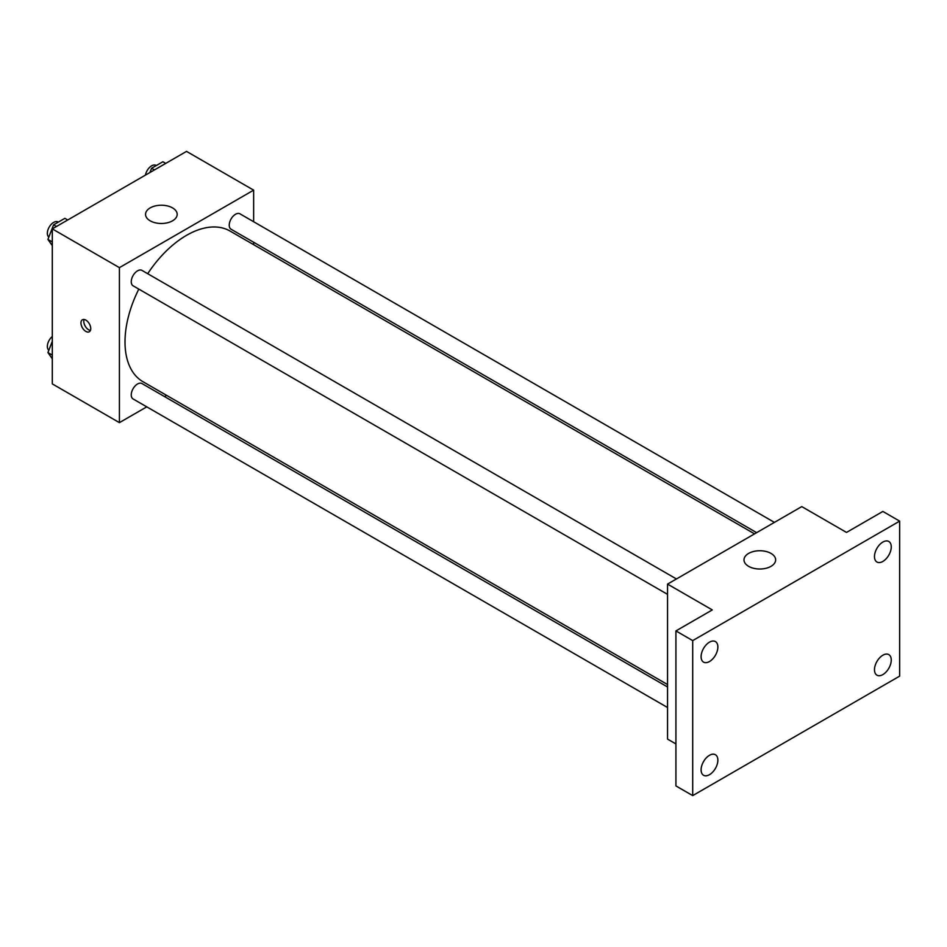 <?xml version="1.0" encoding="UTF-8"?>
<svg xmlns="http://www.w3.org/2000/svg" width="947" height="947" viewBox="0 0 947 947"><rect width="100%" height="100%" fill="white"/><g stroke="black" fill="none" stroke-linecap="round" stroke-linejoin="round"><path stroke-width="1.42" d="M146.761 406.855L119.417 422.646L52.298 383.89L52.298 228.89L186.523 151.39L253.642 190.146L253.642 221.728M166.636 395.373L164.541 396.58M138.807 289.107A87.006 50.238 120 0 0 125.004 341.914A87.006 50.238 120 0 0 143.021 381.748L667.54 684.563M754.546 533.859L230.038 231.044A87.006 50.238 120 0 0 147.696 273.707M253.642 242.254L253.642 244.669M119.417 422.646L119.417 267.646L253.642 190.146M774.421 522.389L239.97 213.833A8.89 5.137 120 0 0 233.116 216.212A8.89 5.137 120 0 0 229.233 225.161A8.89 5.137 120 0 0 231.08 229.233L756.641 532.652M667.54 686.977L141.979 383.559A8.89 5.137 120 0 0 135.125 385.938A8.89 5.137 120 0 0 131.242 394.887A8.89 5.137 120 0 0 133.089 398.959L667.54 707.516M667.54 594.361L133.089 285.805A8.89 5.137 -60 0 1 133.089 275.541A8.89 5.137 -60 0 1 141.979 270.404L676.43 578.96M119.417 267.646L52.298 228.89M150.171 220.817A15.815 9.139 180 0 1 145.542 214.365A15.815 9.139 180 0 1 161.357 205.227A15.815 9.139 180 0 1 177.184 214.365A15.815 9.139 180 0 1 167.418 222.794A15.815 9.139 180 0 1 150.171 220.817M90.746 328.597A6.925 4.001 60 0 1 89.314 331.758A6.925 4.001 60 0 1 82.389 327.769A6.925 4.001 60 0 1 82.389 319.778A6.925 4.001 60 0 1 87.728 321.625A6.925 4.001 60 0 1 90.746 328.597M90.427 330.432A6.925 4.001 60 0 1 85.206 326.135A6.925 4.001 60 0 1 84.105 319.482M675.921 743.94L667.54 739.098L667.54 584.098L801.766 506.598L846.511 532.427L882.876 511.439L899.65 521.134L899.65 676.134L692.707 795.61L675.921 785.927L675.921 630.915L712.286 609.927L667.54 584.098M692.707 795.61L692.707 640.61L675.921 630.915M692.707 640.61L899.65 521.134M748.639 566.342A15.815 9.139 180 0 1 743.999 559.878A15.815 9.139 180 0 1 759.825 550.74A15.815 9.139 180 0 1 775.64 559.878A15.815 9.139 180 0 1 765.874 568.318A15.815 9.139 180 0 1 748.639 566.342M882.876 561.429A11.861 6.854 -60 0 1 876.934 562.021A11.861 6.854 -60 0 1 875.123 552.503A11.861 6.854 -60 0 1 882.876 542.051A11.861 6.854 -60 0 1 888.807 541.471A11.861 6.854 -60 0 1 890.618 550.976A11.861 6.854 -60 0 1 882.876 561.429M709.481 661.539A11.861 6.854 -60 0 1 703.55 662.119A11.861 6.854 -60 0 1 701.739 652.613A11.861 6.854 -60 0 1 709.481 642.161A11.861 6.854 -60 0 1 715.411 641.569A11.861 6.854 -60 0 1 717.234 651.074A11.861 6.854 -60 0 1 709.481 661.539M709.481 774.682A11.861 6.854 -60 0 1 703.55 775.273A11.861 6.854 -60 0 1 701.739 765.768A11.861 6.854 -60 0 1 709.481 755.304A11.861 6.854 -60 0 1 715.411 754.723A11.861 6.854 -60 0 1 717.234 764.229A11.861 6.854 -60 0 1 709.481 774.682M882.876 674.584A11.861 6.854 -60 0 1 876.934 675.164A11.861 6.854 -60 0 1 875.123 665.658A11.861 6.854 -60 0 1 882.876 655.206A11.861 6.854 -60 0 1 888.807 654.614A11.861 6.854 -60 0 1 890.618 664.119A11.861 6.854 -60 0 1 882.876 674.584M52.298 245.628L47.93 239.425L53.577 224.853L64.881 218.331L67.734 219.976M52.298 241.947L47.93 239.425M56.429 226.499L53.577 224.853M58.335 222.107L58.087 221.965A8.89 5.137 120 0 0 51.233 224.344A8.89 5.137 120 0 0 47.35 233.293A8.89 5.137 120 0 0 48.818 237.117M149.922 172.52L151.567 168.282L162.872 161.759L165.725 163.405M154.42 169.927L151.567 168.282M156.326 165.536L156.077 165.394A8.89 5.137 120 0 0 149.863 167.145A8.89 5.137 120 0 0 145.483 175.088M52.298 358.783L47.93 352.568L52.298 341.322M52.298 355.089L47.93 352.568M52.298 336.505A8.89 5.137 120 0 0 47.35 346.448A8.89 5.137 120 0 0 48.818 350.26"/></g></svg>
